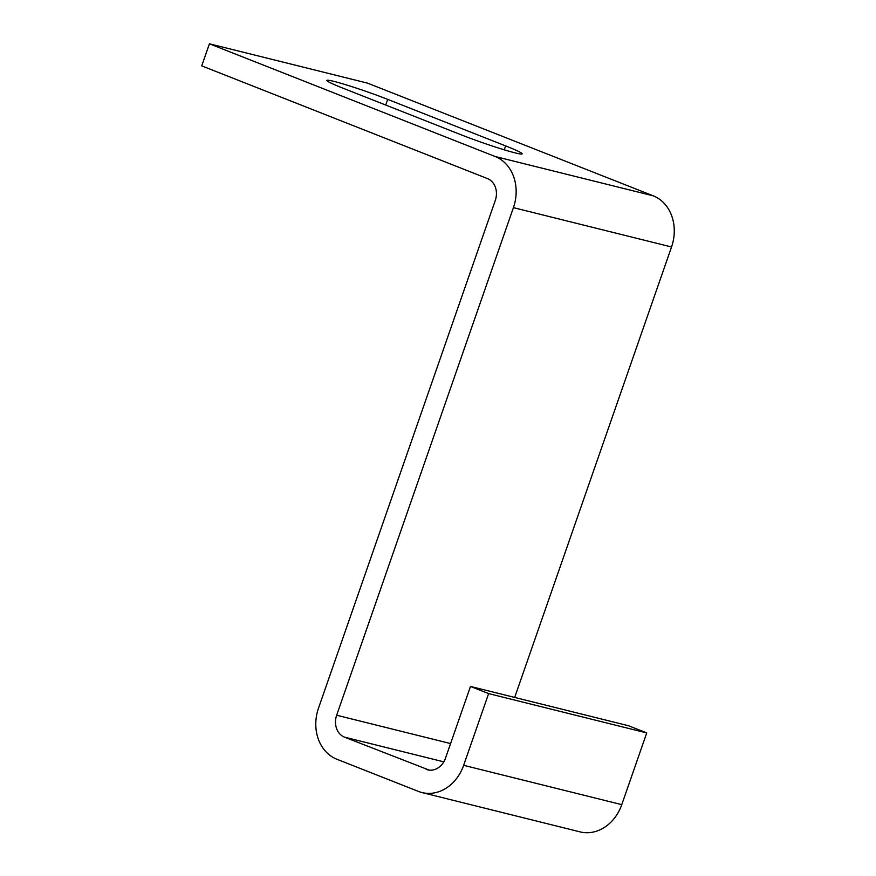 <?xml version="1.0" encoding="UTF-8"?>
<svg xmlns="http://www.w3.org/2000/svg" width="876" height="876" viewBox="0 0 876 876"><rect width="100%" height="100%" fill="white"/><g stroke="black" fill="none" stroke-linecap="round" stroke-linejoin="round"><path stroke-width="1.31" d="M515.23 152.906A40.975 2.497 -160.8 0 1 461.345 134.882L343.436 88.367A40.975 2.497 -160.8 0 1 326.879 80.406A40.975 2.497 -160.8 0 1 348.035 85.432A40.975 2.497 -160.8 0 1 387.707 99.382L505.616 145.898A40.975 2.497 -160.8 0 1 522.173 153.858A40.975 2.497 -160.8 0 1 515.23 152.906M429.24 770.124L344.509 737.154L443.803 761.846M422.013 792.561L580.131 831.893A40.975 34.033 104 0 0 621.763 804.65L646.74 732.927L488.622 693.595L463.645 765.317A40.975 34.033 -76 0 1 422.013 792.561A40.975 34.033 -76 0 1 418.454 791.422L336.822 759.218A40.975 34.033 -76 0 1 318.525 708.071L495.279 200.484A17.564 14.585 -76 0 0 487.439 178.573L201.732 65.864L209.419 43.8L495.126 156.497A40.975 34.033 -76 0 1 513.424 207.645L336.658 715.232A17.564 14.585 -76 0 0 344.509 737.154M514.672 697.438L671.542 246.977L513.424 207.645M209.419 43.8L367.537 83.132L653.244 195.83A40.975 34.033 104 0 1 671.542 246.977M426.141 769.347A17.564 14.585 -76 0 0 427.663 769.84A17.564 14.585 -76 0 0 445.501 758.167L470.478 686.445L488.622 693.595M646.74 732.927L628.596 725.766L470.478 686.445M450.592 743.571L336.658 715.232M653.244 195.83L495.126 156.497M621.763 804.65L463.645 765.317M387.707 99.382L385.736 105.054M505.616 145.898L504.248 149.818"/></g></svg>
